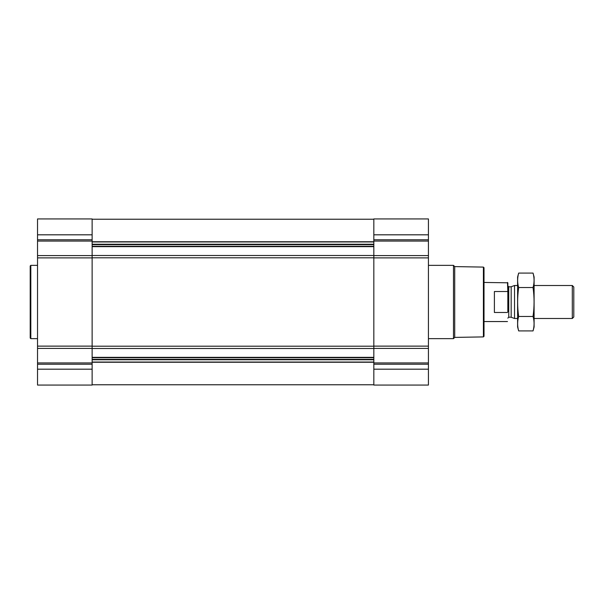 <?xml version="1.0" encoding="UTF-8"?>
<svg xmlns="http://www.w3.org/2000/svg" width="604" height="604" viewBox="0 0 604 604"><rect width="100%" height="100%" fill="white"/><g stroke="black" fill="none" stroke-linecap="round" stroke-linejoin="round"><path stroke-width="0.91" d="M37.531 369.187L37.531 385.065L92.133 385.065L92.133 369.187L37.531 369.187L37.531 218.935L92.133 218.935L92.133 255.583L37.531 255.583M428.432 218.935L428.432 255.583L373.831 255.583L373.831 218.935L428.432 218.935M428.432 348.417L373.831 348.417L373.831 385.065L428.432 385.065L428.432 255.583M428.432 257.878L373.831 257.878L373.831 255.583M373.831 257.878L373.831 348.417M92.133 369.187L92.133 255.583M483.404 267.096L483.404 336.904L484.015 336.292L484.015 267.708L483.404 267.096L454.721 266.598L453.476 265.352L428.432 265.352M483.404 336.904L454.721 337.402L454.721 266.598M454.721 337.402L453.476 338.648L453.476 265.352M37.531 338.648L30.812 338.648L30.812 265.352L37.531 265.352M30.812 338.648L30.2 338.036L30.2 265.964L30.812 265.352M507.836 311.83L507.836 282.8L484.015 282.453M507.836 292.17L507.488 282.453M507.488 312.487L494.397 312.487L494.397 291.513L507.488 291.513M572.298 285.511L572.298 318.489L573.8 316.994L573.8 287.006L572.298 285.511L534.102 285.511M517.605 318.489L514.533 318.489L514.533 285.511L517.605 285.511M533.045 330.916L534.102 326.983L534.102 277.017L533.045 273.084C534.412 277.9 534.412 282.725 533.045 287.542C534.412 297.055 534.412 306.696 533.045 316.458C534.412 321.275 534.412 326.1 533.045 330.916L518.662 330.916C517.296 326.1 517.296 321.275 518.662 316.458C517.296 306.945 517.296 297.304 518.662 287.542C517.296 282.725 517.296 277.9 518.662 273.084L533.045 273.084M533.045 316.458L518.662 316.458M533.045 287.542L518.662 287.542M518.662 330.916L517.605 326.983L517.605 277.017L518.662 273.084M92.133 357.349L373.831 357.349M92.133 348.5L373.831 348.5M428.432 234.813L373.831 234.813M428.432 239.765L373.831 239.765M428.432 241.064L373.831 241.064M428.432 346.122L373.831 346.122M428.432 362.936L373.831 362.936M428.432 364.235L373.831 364.235M428.432 369.187L373.831 369.187M92.133 246.651L373.831 246.651M92.133 255.5L373.831 255.5M92.133 241.751L373.831 241.751M92.133 241.955L373.831 241.955M92.133 244.22L373.831 244.22M92.133 244.643L373.831 244.643M92.133 246.304L373.831 246.304M92.133 257.802L373.831 257.802M92.133 346.198L373.831 346.198M92.133 357.696L373.831 357.696M92.133 359.357L373.831 359.357M92.133 359.78L373.831 359.78M92.133 362.045L373.831 362.045M92.133 362.249L373.831 362.249M92.133 234.813L37.531 234.813M92.133 239.765L37.531 239.765M92.133 241.064L37.531 241.064M92.133 257.878L37.531 257.878M92.133 346.122L37.531 346.122M92.133 348.417L37.531 348.417M92.133 362.936L37.531 362.936M92.133 364.235L37.531 364.235M511.165 286.734L511.165 317.266L511.165 286.734L514.533 285.511M510.848 317.206L508.749 317.206L508.749 286.794L507.836 285.873M92.133 219.237L373.831 219.237M92.133 384.763L373.831 384.763M453.476 338.648L428.432 338.648M507.488 321.547L484.015 321.547M572.298 318.489L534.102 318.489M511.165 317.266L514.533 318.489M510.848 286.794L508.749 286.794M508.749 317.206L507.836 318.127"/></g></svg>
